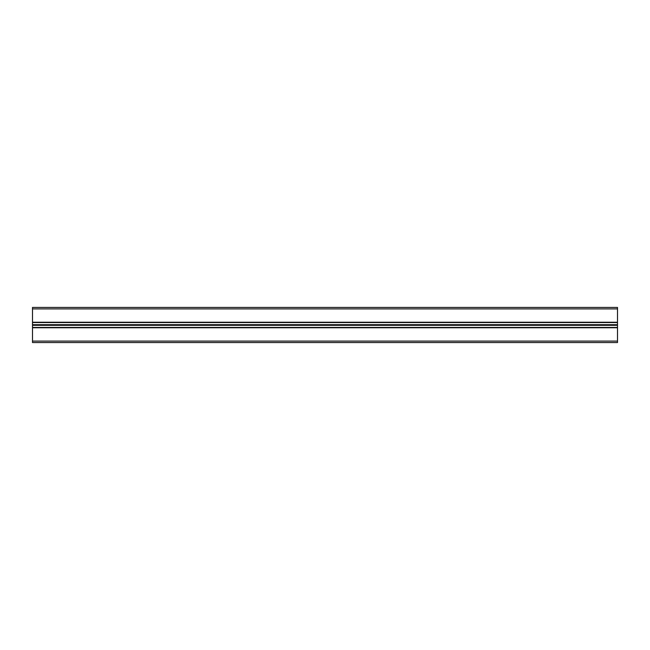 <?xml version="1.0" encoding="UTF-8"?>
<svg xmlns="http://www.w3.org/2000/svg" width="650" height="650" viewBox="0 0 650 650"><rect width="100%" height="100%" fill="white"/><g stroke="black" fill="none" stroke-linecap="round" stroke-linejoin="round"><path stroke-width="0.97" d="M32.5 322.546L32.5 307.45L617.5 307.45L617.5 322.546L32.5 322.546L32.5 342.55L617.5 342.55L617.5 341.088L32.5 341.088M617.5 341.088L617.5 322.546M617.5 322.254L32.5 322.254M617.5 324.683L32.5 324.683M617.5 325L32.5 325M617.5 325.317L32.5 325.317M617.5 327.454L32.5 327.454M617.5 327.746L32.5 327.746M617.5 308.912L32.5 308.912"/></g></svg>
